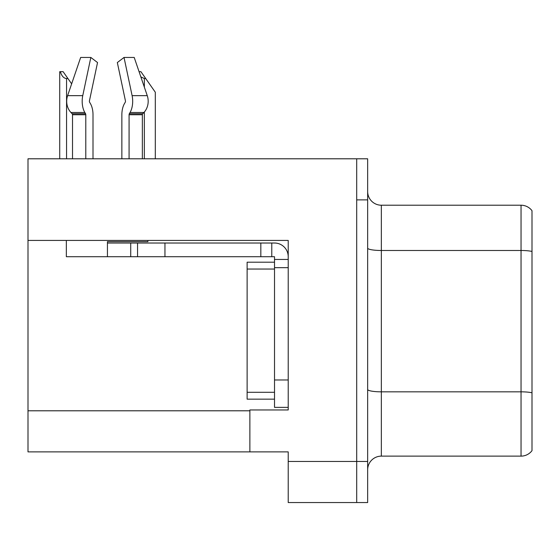 <?xml version="1.0" encoding="UTF-8"?>
<svg xmlns="http://www.w3.org/2000/svg" width="560" height="560" viewBox="0 0 560 560"><rect width="100%" height="100%" fill="white"/><g stroke="black" fill="none" stroke-linecap="round" stroke-linejoin="round"><path stroke-width="0.84" d="M288.218 267.673L288.218 379.981L274.519 379.981L274.519 407.372L288.218 407.372L288.218 379.981L288.218 409.969L249.872 409.969L249.872 451.878L28 451.878L28 240.422L288.218 240.422L288.218 267.673L274.519 267.673L274.519 256.718L260.827 256.718L260.827 243.019L274.519 243.019A13.699 13.699 0 0 1 288.218 256.725M249.872 451.878L288.218 451.878L288.218 502.551L356.699 502.551L356.699 461.468L356.699 502.551L367.654 502.551L367.654 461.468L356.699 461.468L356.699 158.795L28 158.795L28 240.422M367.654 469.819A13.699 13.699 0 0 1 381.346 456.127L521.045 456.127L521.045 205.219A13.699 13.699 0 0 1 532 210.7L532 450.646A13.699 13.699 0 0 1 521.045 456.127M356.699 158.795L367.654 158.795L367.654 199.878L356.699 199.878L356.699 461.468L288.218 461.468M532 210.7A13.699 13.699 0 0 0 521.045 205.219A13.699 13.699 0 0 1 532 210.7A13.699 13.699 0 0 0 521.045 205.219L381.346 205.219A13.699 13.699 0 0 1 367.654 191.527A13.699 13.699 0 0 0 381.346 205.219L381.346 456.127M367.654 199.878L367.654 461.468M532 252.392L532 251.44A13.699 2.38 180 0 0 521.045 250.488L381.346 250.488A13.699 2.38 -0 0 1 367.654 248.115M129.08 158.795L129.08 114.751A1.372 0.721 90 0 1 129.318 113.729L130.046 112.49A15.064 7.938 -90 0 0 132.111 95.655L124.026 57.449L134.211 57.449L147.259 95.655L134.211 57.449L139.076 71.687L140.924 71.687L145.719 78.54L144.354 78.54L140.84 76.853M155.309 158.795L155.309 92.232L145.719 78.54M60.354 71.687L63.133 71.687L67.928 78.54L66.563 78.54C63.735 78.316 61.663 76.034 60.354 71.687L59.717 71.687L59.717 158.795M67.928 78.54L71.645 83.846M125.23 102.291A1.372 0.721 90 0 0 125.419 100.758A1.372 0.721 90 0 1 125.23 102.291A1.372 0.721 90 0 0 125.419 100.758A1.372 0.721 90 0 1 125.23 102.291L124.502 103.537A15.064 7.938 -90 0 0 121.863 114.751L121.863 158.795M147.896 240.422L147.896 241.654L107.436 241.654L107.436 243.019L137.564 243.019L137.564 256.718L66.346 256.718L66.346 240.422M132.111 95.655L147.259 95.655A15.064 12.803 90 0 1 143.927 112.49L142.744 113.729A1.372 1.162 -90 0 0 142.359 114.751L142.359 158.795M93.009 158.795L93.009 114.751A15.064 7.938 90 0 0 90.37 103.537L89.642 102.291A1.372 0.721 -90 0 1 89.453 100.758L97.538 62.552L90.839 57.449L82.754 95.655A15.064 7.938 90 0 0 84.819 112.49L85.554 113.729A1.372 0.721 -90 0 1 85.792 114.751L85.792 158.795M72.513 158.795L72.513 114.751A1.372 1.162 90 0 0 72.121 113.729L70.945 112.49A15.064 12.803 -90 0 1 67.613 95.655L80.661 57.449L90.839 57.449M89.453 100.758A1.372 0.721 -90 0 0 89.642 102.291L90.37 103.537M124.026 57.449L117.334 62.552L125.419 100.758M137.564 243.019L260.827 243.019M137.564 256.718L260.827 256.718M274.519 407.372L288.218 407.372M271.782 256.718L271.782 243.019M288.218 259.455L274.519 259.455M274.519 379.981L274.519 262.199L247.128 262.199L247.128 399.154L274.519 399.154M28 410.795L249.872 410.795M532 392.784A13.699 2.38 180 0 0 521.045 391.832L381.346 391.832A13.699 2.38 0 0 1 367.654 389.452M381.346 205.219A13.699 13.699 0 0 1 367.654 191.527M144.354 158.795L144.354 112.014M144.354 87.15L144.354 78.54M66.563 158.795L66.563 78.54M107.436 256.718L107.436 243.019M142.359 114.751L129.08 114.751M85.792 114.751L72.513 114.751M82.754 95.655L67.613 95.655M84.819 112.49L70.945 112.49M143.927 112.49L130.046 112.49M85.554 113.729L72.121 113.729M142.744 113.729L129.318 113.729M164.955 256.718L164.955 243.019M130.718 256.718L130.718 243.019M247.128 392.301L274.519 392.301M247.128 269.045L274.519 269.045"/></g></svg>
